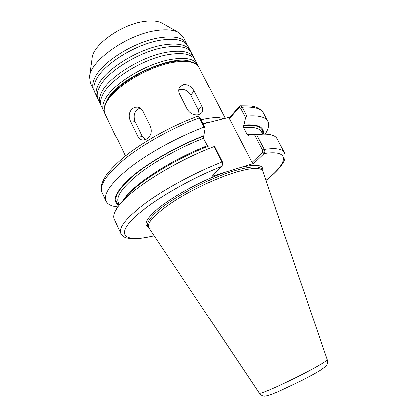 <?xml version="1.0" encoding="UTF-8"?>
<svg xmlns="http://www.w3.org/2000/svg" width="417" height="417" viewBox="0 0 417 417"><rect width="100%" height="100%" fill="white"/><g stroke="black" fill="none" stroke-linecap="round" stroke-linejoin="round"><path stroke-width="0.63" d="M256.528 134.675L254.474 134.8L262.569 150.302L262.47 152.403L264.326 153.357C264.977 152.184 264.951 150.876 264.248 149.437L256.528 134.675L263.273 134.165C270.805 134.097 275.376 135.614 276.982 138.715L284.285 152.507C282.387 148.853 275.705 147.827 264.248 149.437L262.569 150.302M262.47 152.403L251.993 162.474L253.817 163.422L264.326 153.357M245.524 117.662L246.801 116.072L242.168 107.211L240.281 105.782L239.624 106.054L239.103 107.617L240.515 108.071L245.524 117.662L243.914 125.064L243.533 125.475L243.481 127.55L247.198 134.696L248.224 135.442L248.996 134.837L261.845 134.206M248.996 134.837L254.474 134.8M253.817 163.422L212.05 176.323L221.682 166.409L222.678 164.027L222.49 162.26L214.291 146.07L213.947 146.633L221.771 162.093L222.146 165.591M222.49 162.26L221.771 162.093C195.391 172.581 166.138 188.312 146.628 202.375C127.003 217.002 118.397 227.312 120.805 233.301L114.279 219.123C112.799 215.964 114.367 211.414 118.996 205.472C131.303 189 174.546 161.687 213.947 146.633M214.291 146.07L209.021 145.986C173.879 159.523 135.817 183.699 124.495 198.737L119.898 204.366M204.095 127.164L205.232 128.175L200.165 118.167L198.414 116.687L199.404 117.891L204.095 127.164C177.814 137.089 149.031 152.846 130.109 167.504C111.115 182.818 103.098 194.067 106.054 201.249L102.134 192.727C99.032 185.231 106.893 173.738 125.725 158.246C144.49 143.432 173.149 127.67 199.404 117.891L200.165 118.167M102.134 192.727C101.195 190.986 101.013 188.369 101.581 184.877C102.196 182.417 103.776 179.174 106.319 175.14C110.656 169.495 116.51 163.532 123.875 157.256C142.124 142.348 170.73 126.361 197.173 116.463L198.414 116.687M117.855 206.962C111.647 206.462 107.711 204.559 106.054 201.249M118.991 205.472C111.162 201.03 115.467 191.424 131.913 176.641C148.567 162.458 177.361 146.013 203.877 135.791L205.232 128.175M203.1 123.964L229.876 117.099L239.624 106.054M239.103 107.617L229.366 118.663L229.876 117.099M246.801 116.072C258.493 115.175 265.483 116.922 267.777 121.321C269.403 124.647 268.522 128.931 265.149 134.165M243.914 125.064C258.055 124.037 264.508 127.065 263.273 134.165M229.366 118.663L251.993 162.474M207.822 146.461L203.527 138.345L203.522 136.208L203.877 135.791M259.306 393.267L148.608 227.364C146.977 222.402 155.291 213.812 173.55 201.599C191.335 190.105 216.027 178.393 234.463 172.659C251.018 167.728 260.427 167.17 262.679 170.991L327.236 359.694C327.882 364.666 327.142 364.38 325.192 366.892L320.11 370.494L313.897 374.117L301.616 380.638L278.384 391.636L270.941 394.638C266.228 396.129 263.664 396.577 263.247 395.983C262.47 396.108 261.157 395.201 259.306 393.267C259.551 393.591 261.308 393.137 264.581 391.912C274.157 388.389 298.536 376.739 313.568 368.472C322.701 363.436 327.256 360.512 327.236 359.694M103.583 110.906L101.367 106.226C99.856 103.009 100.419 98.959 103.062 94.08C110.729 78.855 143.594 58.688 168.218 54.591C182.839 52.219 191.815 53.981 195.135 59.881L197.507 64.484C194.239 58.682 185.294 57.009 170.678 59.454C146.075 63.676 113.122 83.822 105.36 98.907C102.686 103.744 102.097 107.742 103.583 110.906L104.412 112.314M100.909 105.021L100.262 103.89C98.735 100.648 99.288 96.577 101.915 91.672C109.541 76.379 142.359 56.201 166.988 52.167C181.619 49.831 190.605 51.635 193.957 57.588L194.458 58.781M100.262 103.89L98.058 99.236C96.504 95.941 97.031 91.818 99.627 86.872C107.159 71.437 139.893 51.239 164.538 47.329C179.18 45.062 188.197 46.959 191.596 53.006L193.957 57.588M97.594 98.037L96.953 96.911C95.394 93.59 95.905 89.447 98.485 84.479C105.975 68.972 138.663 48.768 163.313 44.916C177.96 42.69 186.993 44.624 190.418 50.723L190.923 51.911M96.953 96.911L94.758 92.282C93.173 88.904 93.658 84.714 96.212 79.699C103.609 64.056 136.208 43.832 160.879 40.1C175.531 37.947 184.595 39.969 188.072 46.162L190.418 50.723M94.294 91.088L93.663 89.968C92.063 86.569 92.538 82.352 95.076 77.317C102.426 61.607 134.988 41.372 159.664 37.702C174.322 35.581 183.402 37.645 186.899 43.889L187.41 45.067M93.663 89.968L90.4 83.077L89.54 76.77C90.161 60.851 127.175 34.481 156.036 30.54C166.174 29.018 173.8 29.701 178.919 32.599L183.407 37.108L186.899 43.889M89.572 76.551L92.126 58.062C92.814 44.859 121.415 24.29 144.131 21.403C152.137 20.277 158.257 20.902 162.489 23.284L178.731 32.49M225.216 118.292L198.992 67.372C195.755 61.633 186.832 60.012 172.221 62.503C147.628 66.803 114.623 86.939 106.804 101.93C104.109 106.742 103.499 110.708 104.975 113.836C103.896 111.819 103.082 107.758 106.804 100.914C113.893 88.248 136.912 72.381 159.221 65.073C181.744 57.124 198.07 61.93 198.992 67.372M183.438 84.651C187.947 84.286 191.507 86.361 194.119 90.88L201.713 105.798C203.095 108.66 203.069 111.047 201.64 112.955L198.664 114.727C193.947 115.467 190.152 113.638 187.28 109.244L179.659 94.106C178.429 91.391 178.533 88.983 179.962 86.882L183.438 84.651M178.846 89.759C183.704 88.43 187.728 90.223 190.918 95.149L198.424 109.947L199.31 114.534M132.559 108.436L134.931 107.273L137.563 107.122C139.95 107.523 141.77 108.905 143.021 111.261L150.474 126.539C152.21 131.48 151.157 135.603 147.316 138.903L143.12 140.201C140.758 139.95 138.918 138.533 137.6 135.942L130.297 120.784C128.337 115.921 129.093 111.808 132.559 108.436M145.476 139.872L142.244 136.375L134.993 121.363C132.987 114.993 134.686 110.547 140.076 108.013M117.709 139.544L115.092 135.197L117.849 139.831L125.47 155.968M265.937 180.405C287.938 163.13 291.123 149.422 264.128 153.581L262.257 152.606M240.781 167.446C256.591 163.818 263.867 164.944 262.595 170.829M148.53 227.202C144.647 225.508 145.33 221.651 150.573 215.625C161.202 203.168 197.225 182.093 225.832 172.065M154.113 235.673C129.546 241.839 116.598 237.794 129.666 222.386C142.416 207.119 183.537 181.687 221.682 166.409M238.905 107.836L239.415 106.252M240.515 108.071L242.168 107.211C253.917 106.497 260.99 108.436 263.388 113.028C260.953 108.967 256.491 106.596 249.997 105.913L240.281 105.788M119.371 204.997C111.965 200.462 116.416 190.923 132.721 176.37C149.208 162.406 177.454 146.284 203.522 136.208M119.377 204.992L118.298 202.657C115.801 196.527 122.801 186.868 139.294 173.67C155.692 161.03 180.525 147.321 203.527 138.345M124.058 199.274C132.96 184.872 171.236 159.763 207.285 145.809M148.608 227.364L147.889 225.842C146.904 223.747 148.301 220.583 152.085 216.35C163.485 202.917 205.211 179.545 233.65 171.059C250.21 166.159 259.629 165.638 261.907 169.495L262.679 170.991M262.647 152.163L262.283 152.617M247.198 134.696L255.277 134.42M243.481 127.55C253.52 126.716 259.51 128.17 261.459 131.902L262.658 134.18C263.627 127.383 257.247 124.48 243.533 125.475M105.407 103.718L107.19 99.845C117.359 79.001 173.045 53.642 190.689 61.57M194.119 90.88L190.918 95.149M201.713 105.798L198.424 109.947M130.297 120.784L134.993 121.363M137.6 135.942L142.244 136.375M202.834 123.442L210.887 121.967M201.02 119.856L201.234 119.804C211.586 117.281 219.019 116.922 223.533 118.725M265.968 180.509C270.836 176.725 278.441 169.828 281.642 165.049C285.035 160.519 285.916 156.333 284.285 152.507M120.805 233.301C123.953 237.862 125.163 237.132 126.643 237.93L133.07 238.842C139.07 238.675 146.101 237.648 154.175 235.761M267.777 121.321L263.388 113.028M198.122 66.001L197.507 64.484M115.092 135.197L104.975 113.836"/></g></svg>
